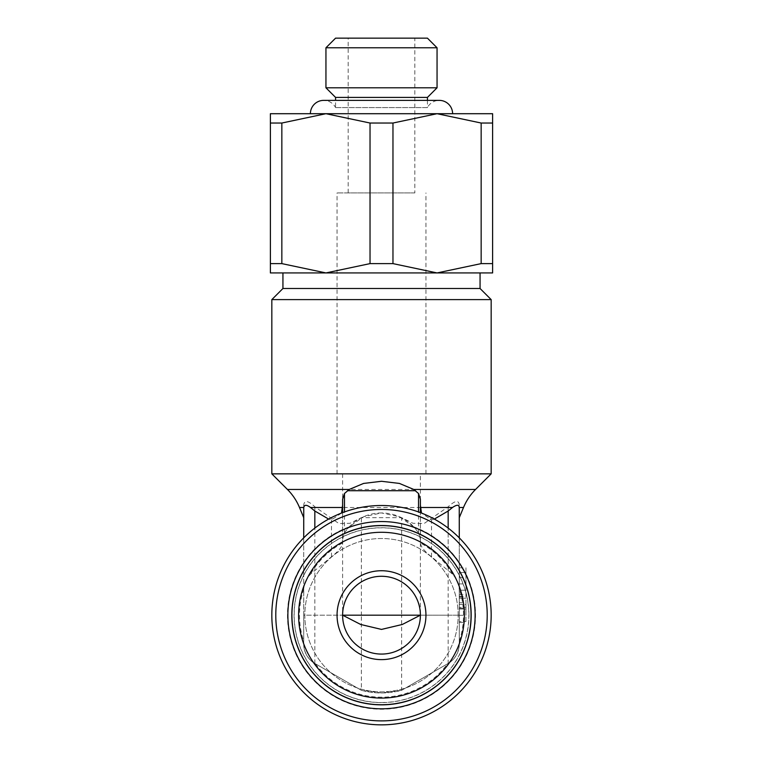 <?xml version="1.0" encoding="UTF-8"?>
<svg xmlns="http://www.w3.org/2000/svg" width="763" height="763" viewBox="0 0 763 763"><rect width="100%" height="100%" fill="white"/><g stroke="black" fill="none" stroke-linecap="round" stroke-linejoin="round"><path stroke-width="0.57" stroke-dasharray="3.81 2.86" d="M342.663 539.079L344.466 532.736L347.451 528.826A44.445 44.445 0 0 1 381.5 512.955L363.57 516.732L349.235 526.832A94.059 94.059 0 0 0 381.5 709.228A94.059 94.059 0 0 0 413.765 526.832L418.544 532.736L420.337 539.079M491.172 473.842L271.828 473.842M381.5 192.934L337.055 192.934L381.5 192.934M381.5 576.284C360.708 575.855 342.177 594.387 342.606 615.178A38.894 38.894 0 0 0 381.5 654.072A38.894 38.894 0 0 0 420.394 615.178C420.823 594.387 402.292 575.855 381.5 576.284M271.828 299.611L491.172 299.611M420.394 473.842L381.5 473.842L420.394 473.842L420.394 504.972M299.487 507.481L303.722 507.481C303.722 521.148 303.722 521.148 303.722 507.481C303.722 521.148 303.722 521.148 303.722 507.481L303.722 505.192C304.256 499.889 307.966 500.423 314.833 506.775L338.886 523.532L349.988 523.294L361.366 517.676L401.634 517.676L413.012 523.294L424.114 523.532L448.167 506.766C455.158 500.375 458.859 499.851 459.278 505.192L459.278 507.481C459.278 521.148 459.278 521.148 459.278 507.481C459.278 521.148 459.278 521.148 459.278 507.481L463.513 507.481M381.5 505.507A109.672 109.672 0 0 0 271.828 615.178A109.672 109.672 0 0 0 381.5 724.85A109.672 109.672 0 0 0 491.172 615.178A109.672 109.672 0 0 0 381.5 505.507M420.394 541.72L420.394 512.631L420.48 543.018C420.613 546.546 424.295 551.134 431.505 556.78L452.507 574.148C456.436 578.488 458.677 583.466 459.24 589.065L459.278 644.201C458.744 652.842 455.034 659.261 448.167 663.448L401.634 690.315L381.5 692.966L361.366 690.315L314.833 663.448C307.842 659.089 304.141 652.68 303.722 644.201L303.76 589.065C303.989 584.134 306.23 579.155 310.493 574.148L331.495 556.78C338.734 551.105 342.406 546.518 342.52 543.018L342.606 512.631L342.606 541.72M471.057 615.178A89.557 89.557 0 0 0 381.5 525.621A89.557 89.557 0 0 0 291.943 615.178A89.557 89.557 0 0 0 381.5 704.735A89.557 89.557 0 0 0 471.057 615.178A89.557 89.557 0 0 0 381.5 525.621A89.557 89.557 0 0 0 291.943 615.178M458.172 615.178A76.672 76.672 0 0 0 381.5 538.506A76.672 76.672 0 0 0 304.828 615.178A76.672 76.672 0 0 0 381.5 691.85A76.672 76.672 0 0 0 458.172 615.178A76.672 76.672 0 0 0 381.5 538.506A76.672 76.672 0 0 0 304.828 615.178A76.672 76.672 0 0 0 381.5 691.85A76.672 76.672 0 0 0 458.172 615.178M468.949 615.178A87.449 87.449 0 0 0 381.5 527.729A87.449 87.449 0 0 0 294.051 615.178A87.449 87.449 0 0 0 381.5 702.628A87.449 87.449 0 0 0 468.949 615.178M471.172 615.178A89.672 89.672 0 0 0 381.5 525.507A89.672 89.672 0 0 0 291.828 615.178A89.672 89.672 0 0 0 381.5 704.85A89.672 89.672 0 0 0 471.172 615.178A89.672 89.672 0 0 0 381.5 525.507A89.672 89.672 0 0 0 291.828 615.178M282.939 288.5L480.061 288.5M381.5 272.935L480.061 272.935L381.5 272.935M487.357 123.034L481.157 123.034L437.056 113.706L492.612 113.706L492.612 123.034L487.357 123.034M492.612 263.616L492.612 272.935L437.056 272.935L481.157 263.616L492.612 263.616L492.612 123.034M481.157 123.034L481.157 263.616M427.433 100.373L427.433 107.583L335.567 107.583L335.567 100.373M335.567 107.583L427.433 107.583A13.333 13.333 0 0 1 439.278 100.373L323.722 100.373A13.333 13.333 0 0 1 335.567 107.583M310.388 113.706L452.612 113.706M381.5 570.734A44.445 44.445 0 0 0 337.055 615.178A44.445 44.445 0 0 0 381.5 659.623A44.445 44.445 0 0 0 425.945 615.178A44.445 44.445 0 0 0 381.5 570.734M414.834 192.934L348.166 192.934L348.166 38.15L414.834 38.15L414.834 192.934L348.166 192.934M414.834 38.15L348.166 38.15M370.036 123.034L370.036 263.616L392.964 263.616L392.964 123.034L370.036 123.034L325.944 113.706L437.056 113.706L325.944 113.706L281.843 123.034L270.388 123.034L270.388 263.616L281.843 263.616L281.843 123.034M335.567 97.416L427.433 97.416M325.944 47.773L437.056 47.773M335.567 38.15L427.433 38.15M325.944 87.793L437.056 87.793M392.964 263.616L437.056 272.935L270.388 272.935L270.388 263.616M281.843 263.616L325.944 272.935L370.036 263.616M270.388 123.034L270.388 113.706L325.944 113.706M437.056 113.706L392.964 123.034M347.451 528.826L349.235 526.832M413.765 526.832L399.43 516.732L381.5 512.955A44.445 44.445 0 0 1 415.549 528.826M342.606 473.842L342.606 615.178L303.722 615.178L303.722 644.201A22.222 22.222 0 0 0 314.833 663.448L361.366 690.315A77.778 77.778 0 0 0 401.634 690.315L448.167 663.448A22.222 22.222 0 0 0 459.278 644.201L459.278 537.858L459.278 608.273L459.278 572.527L459.278 590.219L465.945 590.219L465.945 572.527L465.945 590.219M303.722 590.247L303.722 537.858L303.722 615.178L361.366 615.178L361.366 517.676M303.722 517.686L303.722 505.192M341.519 513.051L331.495 519.861L328.643 519.078M434.357 519.078L431.505 519.861L421.481 513.051M459.278 517.686L459.278 505.192M459.278 590.19L459.278 615.283L459.278 590.19L465.945 590.19L465.945 615.283L465.945 590.19M459.278 572.527L459.278 567.806L459.278 572.527L465.945 572.527L465.945 567.806L465.945 572.527L459.278 572.527M459.278 598.202L459.278 597.019L459.278 598.202L465.945 598.202L459.278 598.202M459.278 604.468L459.278 621.578L459.278 604.468L465.945 604.468L465.945 622.532L465.945 604.468M459.278 621.578L459.278 622.532L459.278 621.578L465.945 621.578L459.278 621.578M303.722 644.201A22.222 22.222 0 0 0 314.833 663.438L361.366 690.305L361.366 615.178L401.634 615.178L401.634 517.676M361.366 690.305A77.778 77.778 0 0 0 401.634 690.305L401.634 615.178L361.366 615.178M401.634 690.305L448.167 663.438L448.167 615.178L459.278 615.178L420.394 615.178L420.394 512.631M448.167 663.448A22.222 22.222 0 0 0 459.278 644.201M448.167 506.775L448.167 615.178L401.634 615.178M459.278 577.648L465.945 577.648M465.945 607.329L465.945 608.273L465.945 607.329L459.278 607.329L465.945 607.329M459.278 602.741L465.945 602.741M459.278 615.283L465.945 615.283M459.278 609.027L465.945 609.027L459.278 609.036M459.278 583.933L465.945 583.933M459.278 596.485L465.945 596.485M381.5 473.842L425.945 473.842L381.5 473.842M344.466 532.736L344.466 511.954M475.559 489.455L287.441 489.455M447.528 507.481L315.472 507.481M315.472 663.82A82.013 82.013 0 0 0 447.528 663.82M452.507 574.148A82.013 82.013 0 0 0 420.48 543.018M459.278 641.178A82.013 82.013 0 0 0 459.24 589.065M303.76 589.065A82.013 82.013 0 0 0 303.722 641.178M381.5 702.513A87.335 87.335 0 0 0 468.835 615.178A87.335 87.335 0 0 0 381.5 527.843A87.335 87.335 0 0 0 294.165 615.178A87.335 87.335 0 0 0 381.5 702.513M342.52 543.018A82.013 82.013 0 0 0 310.493 574.148M314.833 569.98L314.833 528.101M331.495 556.78L331.495 519.861M418.534 532.736L418.534 511.954M448.167 569.98L448.167 528.101M431.505 556.78L431.505 519.861M314.833 663.438L314.833 506.775M459.278 594.778L465.945 594.778M337.055 473.842L337.055 192.934M459.278 567.806L465.945 567.806M459.278 608.273L465.945 608.273M459.278 597.019L465.945 597.019M459.278 622.532L465.945 622.532M425.945 473.842L425.945 192.934"/><path stroke-width="1.14" d="M328.643 519.078L314.833 511.019L310.493 507.481C306.564 504.601 304.323 504.601 303.76 507.481L303.722 537.858L303.722 517.686L299.487 507.481A55.556 55.556 0 0 0 287.441 489.455L349.235 489.455L344.466 493.508L342.606 499.279L342.606 512.631L342.606 499.279M420.394 615.178L342.606 615.178L360.699 624.477L381.5 629.418L402.301 624.477L420.394 615.178L401.634 615.178M271.828 473.842L491.172 473.842L491.172 299.611L271.828 299.611L271.828 473.842L287.441 489.455M349.235 489.455L363.57 483.437L381.5 481.281L399.43 483.437L413.765 489.455L475.559 489.455A55.556 55.556 0 0 0 463.513 507.481L459.24 507.481C459.011 504.553 456.77 504.553 452.507 507.481L448.167 511.019L434.357 519.078M421.481 513.051L420.394 505.192L420.394 512.631L420.394 499.279L418.534 493.508L413.765 489.455M420.394 512.631L420.394 499.279M342.606 505.192L341.519 513.051M471.057 615.178A89.557 89.557 0 0 0 381.5 525.621A89.557 89.557 0 0 0 291.943 615.178A89.557 89.557 0 0 0 381.5 704.735A89.557 89.557 0 0 0 471.057 615.178M464.39 615.178A82.89 82.89 0 0 0 381.5 532.288A82.89 82.89 0 0 0 298.61 615.178A82.89 82.89 0 0 0 381.5 698.069A82.89 82.89 0 0 0 464.39 615.178M471.172 615.178A89.672 89.672 0 0 0 381.5 525.507A89.672 89.672 0 0 0 291.828 615.178A89.672 89.672 0 0 0 381.5 704.85A89.672 89.672 0 0 0 471.172 615.178M381.5 724.85A109.672 109.672 0 0 0 491.172 615.178A109.672 109.672 0 0 0 381.5 505.507A109.672 109.672 0 0 0 271.828 615.178A109.672 109.672 0 0 0 381.5 724.85A109.672 109.672 0 0 1 271.828 615.178A109.672 109.672 0 0 1 381.5 505.507M480.061 272.935L480.061 288.5L282.939 288.5L271.828 299.611M281.843 123.034L325.944 113.706L270.388 113.706L270.388 123.034L281.843 123.034L281.843 263.616L270.388 263.616L270.388 272.935L492.612 272.935L492.612 263.616L481.157 263.616L481.157 123.034L492.612 123.034L492.612 263.616M270.388 263.616L270.388 123.034M437.056 87.793L427.433 97.416L335.567 97.416L325.944 87.793L325.944 47.773L335.567 38.15L427.433 38.15L437.056 47.773L437.056 87.793L325.944 87.793M437.056 47.773L325.944 47.773M427.433 97.416L427.433 100.373M335.567 100.373L335.567 97.416M392.964 123.034L437.056 113.706L452.612 113.706A13.333 13.333 0 0 0 439.278 100.373L323.722 100.373A13.333 13.333 0 0 0 310.388 113.706L325.944 113.706L370.036 123.034L392.964 123.034L392.964 263.616L370.036 263.616L370.036 123.034M381.5 659.623A44.445 44.445 0 0 1 337.055 615.178A44.445 44.445 0 0 1 381.5 570.734A44.445 44.445 0 0 1 425.945 615.178A44.445 44.445 0 0 1 381.5 659.623M381.5 576.284A38.894 38.894 0 0 0 342.606 615.178A38.894 38.894 0 0 0 381.5 654.072A38.894 38.894 0 0 0 420.394 615.178A38.894 38.894 0 0 0 381.5 576.284M370.036 263.616L325.944 272.935L281.843 263.616M481.157 263.616L437.056 272.935L392.964 263.616M492.612 123.034L492.612 113.706L325.944 113.706M437.056 113.706L481.157 123.034M463.513 507.481L459.278 517.686L459.278 537.858L459.24 507.481M361.366 615.178L342.606 615.178M347.451 490.723L415.549 490.723M344.466 511.954L344.466 493.508M420.48 507.481L452.507 507.481M310.493 507.481L342.52 507.481M299.487 507.481L303.76 507.481M287.87 615.178A93.63 93.63 0 0 0 381.5 708.808A93.63 93.63 0 0 0 475.13 615.178A93.63 93.63 0 0 0 381.5 521.549A93.63 93.63 0 0 0 287.87 615.178M487.214 615.178A105.714 105.714 0 0 0 381.5 509.465A105.714 105.714 0 0 0 275.786 615.178A105.714 105.714 0 0 0 381.5 720.892A105.714 105.714 0 0 0 487.214 615.178M314.833 528.101L314.833 511.019M418.534 511.954L418.534 493.508M448.167 528.101L448.167 511.019M480.061 288.5L491.172 299.611M282.939 272.935L282.939 288.5M475.559 489.455L491.172 473.842"/></g></svg>
